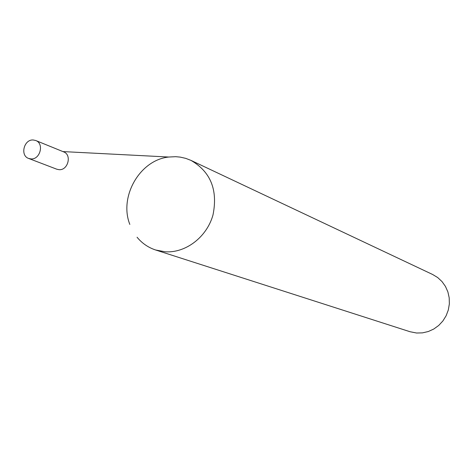 <?xml version="1.0" encoding="UTF-8"?>
<svg xmlns="http://www.w3.org/2000/svg" width="473" height="473" viewBox="0 0 473 473"><rect width="100%" height="100%" fill="white"/><g stroke="black" fill="none" stroke-linecap="round" stroke-linejoin="round"><path stroke-width="0.71" d="M28.658 158.455L56.801 169.216L59.048 169.677C68.035 170.54 72.091 154.789 63.648 151.88L35.741 140.516L33.252 139.984C23.946 139.174 19.854 155.617 28.658 158.455L30.964 158.922C40.193 159.791 44.409 143.496 35.741 140.516M137.058 237.233C142.077 243.311 148.268 247.568 155.629 249.992L165.231 251.796C185.765 253.185 206.867 237.056 212.986 214.973C218.018 190.045 210.686 171.853 190.997 160.4L185.735 158.366L180.231 157.113L175.714 156.687L168.719 157.03C139.866 159.998 118.806 196.656 129.833 224.421M155.629 249.992L410.032 331.727L416.583 333.016L422.507 332.868L428.319 331.52L433.8 329.013L438.719 325.454L442.882 320.978L446.122 315.757L448.309 310.01L449.35 303.962L449.208 297.854L447.896 291.93L445.46 286.431L442.001 281.565L437.667 277.533L432.629 274.488L190.997 160.4M62.921 151.585L168.719 157.03"/></g></svg>
